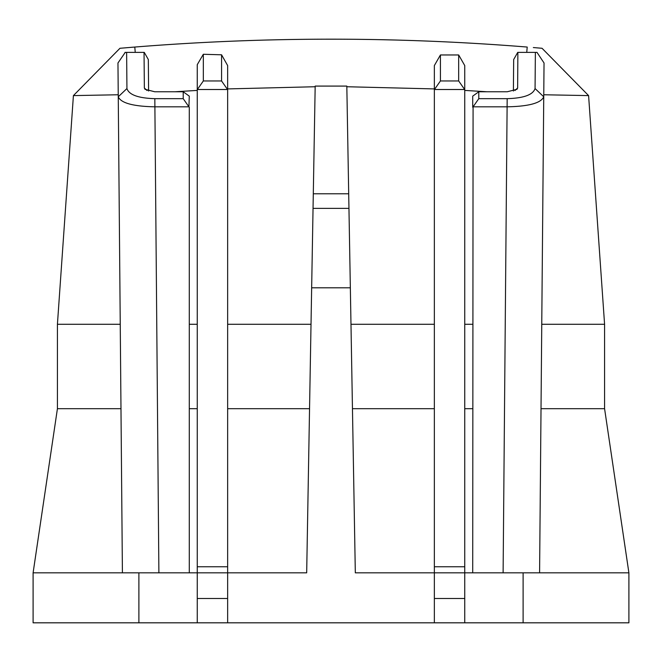 <?xml version="1.0" encoding="UTF-8"?>
<svg xmlns="http://www.w3.org/2000/svg" width="662" height="662" viewBox="0 0 662 662"><rect width="100%" height="100%" fill="white"/><g stroke="black" fill="none" stroke-linecap="round" stroke-linejoin="round"><path stroke-width="0.99" d="M517.866 52.381L517.643 87.996L517.014 89.287L507.274 91.761L478.792 91.761L478.792 98.663L507.175 98.663C523.725 98.183 533.018 94.807 535.062 88.551L543.742 96.784L541.756 324.281L604.58 324.281L588.592 95.601L604.58 324.281L604.58 408.694L628.9 572.837L628.9 622.818L33.1 622.818L33.1 572.837L57.42 408.694L57.42 324.281L73.408 95.601L119.954 48.285L134.791 47.052L135.247 52.381M518.007 622.818L143.993 622.818M577.752 95.394L583.553 95.502M586.077 95.551L588.592 95.601L542.046 48.285L533.34 47.548M538.256 47.962L540.06 48.111M197.251 622.818L197.251 572.837L122.412 572.837L118.258 96.784L120.98 408.694L57.42 408.694L57.42 324.281L73.408 95.601L119.954 48.285M122.412 572.837L33.1 572.837M125.242 52.381L117.96 62.981L118.258 96.784C120.923 103.04 133.112 106.383 154.825 106.822L188.918 106.822L183.209 98.663L183.209 91.761L189.282 96.147L188.918 106.822M124.994 52.381L126.624 52.381L126.939 88.551L118.258 96.784M118.233 94.765L73.408 95.601M126.624 52.381L144.134 52.381M144.043 52.381L144.357 87.996L144.986 89.287L154.726 91.761L183.209 91.761M147.08 90.537L144.357 87.996M148.329 59.539L148.602 91.033L148.329 59.539L144.258 52.381M227.645 89.511L197.251 89.511L197.251 64.677L203.325 54.276L221.571 54.805L227.645 65.571L227.645 572.837L197.251 572.837L197.251 566.763L227.645 566.763M197.251 90.413L175.016 91.761M526.745 52.381L527.209 47.052C396.406 36.559 265.594 36.559 134.791 47.052M513.671 59.539L513.398 91.033L513.671 59.539L517.742 52.381M486.984 91.761L464.749 90.413M434.355 88.915L346.83 86.739M315.17 86.739L227.645 88.915M313.3 193.776L348.7 193.776L346.822 86.085L315.178 86.085L306.68 572.837L227.645 572.837L227.645 622.818M227.645 598.498L197.251 598.498M197.251 89.511L197.251 566.763M509.194 572.837L523.112 572.837L523.112 622.818M541.756 324.281L539.588 572.837L355.32 572.837L350.347 287.805L311.653 287.805M138.888 622.818L138.888 572.837L152.806 572.837M464.749 89.511L434.355 89.511L434.355 65.571L440.429 54.963L458.675 54.963L464.749 65.571L464.749 622.818M434.355 622.818L434.355 566.763L464.749 566.763M464.749 598.498L434.355 598.498M434.355 89.511L434.355 566.763M309.543 408.694L227.645 408.694M197.251 408.694L189.282 408.694M472.718 408.694L464.749 408.694M434.355 408.694L352.457 408.694M311.024 324.281L227.645 324.281M197.251 324.281L189.282 324.281M472.718 324.281L464.749 324.281M434.355 324.281L350.976 324.281M126.939 88.551C128.982 94.807 138.275 98.183 154.825 98.663L183.209 98.663M189.282 572.837L189.282 107.219M517.957 52.381L537.006 52.381L544.04 62.981L539.588 572.837L628.9 572.837M535.062 88.551L535.376 52.381M478.792 98.663L473.082 106.822L507.175 106.822C528.888 106.383 541.077 103.04 543.742 96.784M542.046 48.285L588.592 95.601L543.767 94.765M604.58 408.694L541.019 408.694M472.718 572.837L473.082 106.822M478.792 91.761L472.718 96.147L472.718 107.219M517.643 87.996L514.92 90.537M120.972 48.202L122.602 48.061M125.06 47.846L128.105 47.598M130.671 47.383L133.186 47.176M278.843 39.737L275.632 39.803M361.51 39.372L357.869 39.323M285.711 39.596L282.492 39.662M394.444 40.001L379.127 39.654A2450.079 2450.079 0 0 0 371.994 39.521A2450.079 2450.079 0 0 0 271.983 39.894L268.772 39.968A2450.079 2450.079 0 0 0 265.04 40.068M396.91 40.068A2450.079 2450.079 0 0 0 379.4 39.654L379.359 39.654M389.546 39.877L383.05 39.728M390.191 39.894L391.424 39.927M120.244 324.281L57.42 324.281M78.075 95.51L84.289 95.394M348.7 193.776L350.347 287.805M313.043 208.365L348.957 208.365M458.675 54.963L458.675 80.963L464.385 89.122M221.571 54.805L221.571 80.963L203.325 80.963L197.615 89.122M203.325 80.963L203.325 54.276M221.571 80.963L227.281 89.122M458.675 80.963L440.429 80.963L434.719 89.122M440.429 80.963L440.429 54.963M158.888 572.837L154.825 98.663M507.175 98.663L503.112 572.837"/></g></svg>
